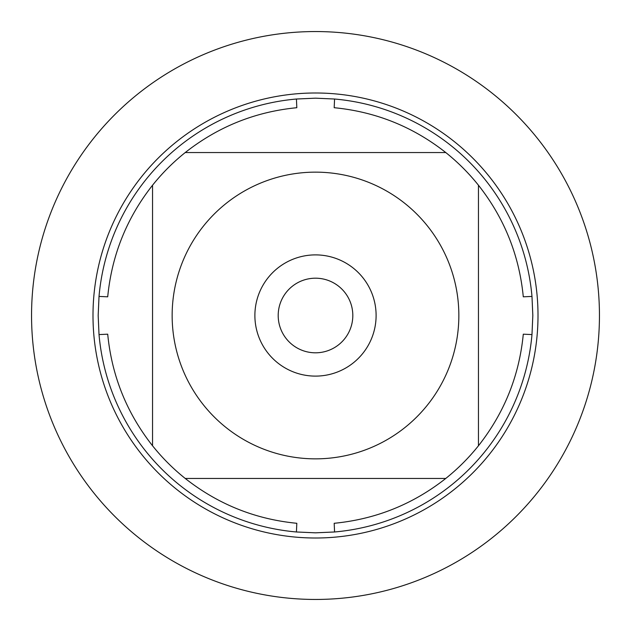 <?xml version="1.0" encoding="UTF-8"?>
<svg xmlns="http://www.w3.org/2000/svg" width="631" height="631" viewBox="0 0 631 631"><rect width="100%" height="100%" fill="white"/><g stroke="black" fill="none" stroke-linecap="round" stroke-linejoin="round"><path stroke-width="0.95" d="M532.824 315.5L531.98 334.572A217.324 217.324 0 0 1 334.572 531.98L315.5 532.824L296.428 531.98A217.324 217.324 0 0 1 99.02 334.572L98.176 315.5L99.02 296.428A217.324 217.324 0 0 1 296.428 99.02L315.5 98.176L334.572 99.02A217.324 217.324 0 0 1 531.98 296.428L532.824 315.5M203.529 405.007A143.347 143.347 0 0 0 458.847 315.5A143.347 143.347 0 0 0 268.072 180.221A143.347 143.347 0 0 0 203.529 405.007M296.428 531.98L296.815 523.288C255.239 519.242 218.05 504.295 185.23 478.456A208.624 208.624 0 0 1 152.544 445.77A208.624 208.624 0 0 0 185.23 478.456L445.77 478.456A208.624 208.624 0 0 0 478.456 445.77L478.456 185.23A208.624 208.624 0 0 0 445.77 152.544L185.23 152.544A208.624 208.624 0 0 0 152.544 185.23L152.544 445.77C126.705 412.95 111.758 375.76 107.712 334.185L99.02 334.572M334.572 531.98L334.185 523.288C375.76 519.242 412.95 504.295 445.77 478.456A208.624 208.624 0 0 0 478.456 445.77C504.295 412.95 519.242 375.76 523.288 334.185L531.98 334.572M531.98 296.428L523.288 296.815C519.242 255.239 504.295 218.05 478.456 185.23A208.624 208.624 0 0 0 445.77 152.544C412.95 126.705 375.76 111.758 334.185 107.712L334.572 99.02M296.428 99.02L296.815 107.712C255.239 111.758 218.05 126.705 185.23 152.544A208.624 208.624 0 0 0 152.544 185.23C126.705 218.05 111.758 255.239 107.712 296.815L99.02 296.428M92.994 315.5A222.506 222.506 0 0 1 315.5 92.994A222.506 222.506 0 0 1 538.006 315.5A222.506 222.506 0 0 1 315.5 538.006A222.506 222.506 0 0 1 92.994 315.5A222.506 222.506 0 0 0 315.5 538.006A222.506 222.506 0 0 0 538.006 315.5A222.506 222.506 0 0 0 315.5 92.994A222.506 222.506 0 0 0 92.994 315.5M254.885 315.5A60.615 60.615 0 0 1 345.804 263.009A60.615 60.615 0 0 1 345.804 367.991A60.615 60.615 0 0 1 254.885 315.5M278.2 315.5A37.3 37.3 0 0 0 334.154 347.807A37.3 37.3 0 0 0 334.154 283.193A37.3 37.3 0 0 0 278.2 315.5M31.55 315.5A283.95 283.95 0 0 0 315.5 599.45A283.95 283.95 0 0 0 599.45 315.5A283.95 283.95 0 0 0 315.5 31.55A283.95 283.95 0 0 0 31.55 315.5"/></g></svg>
